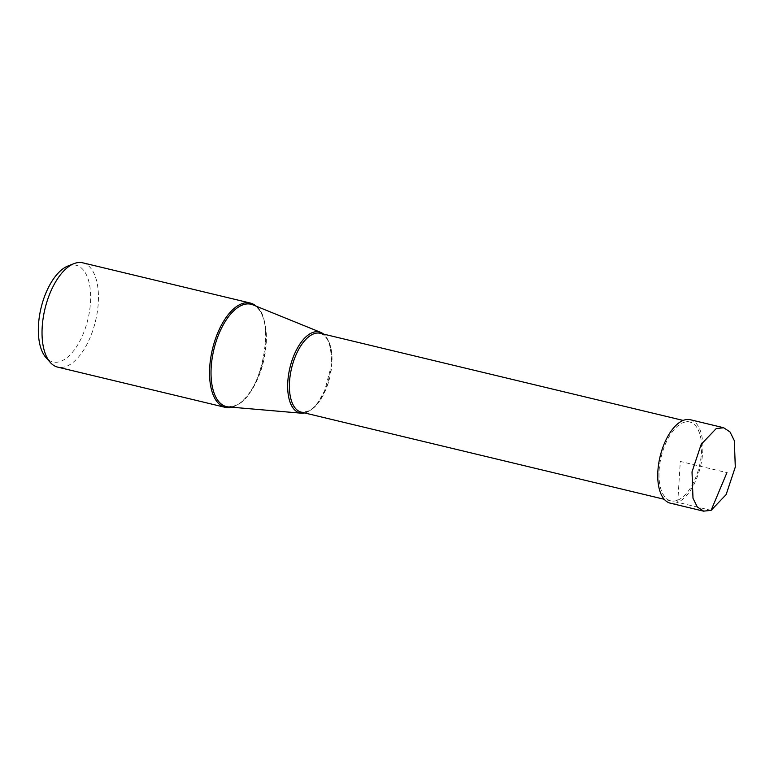 <?xml version="1.0" encoding="UTF-8"?>
<svg xmlns="http://www.w3.org/2000/svg" width="774" height="774" viewBox="0 0 774 774"><rect width="100%" height="100%" fill="white"/><g stroke="black" fill="none" stroke-linecap="round" stroke-linejoin="round"><path stroke-width="0.58" stroke-dasharray="3.87 2.9" d="M690.331 419.731A42.909 20.801 -76.5 0 1 701.96 459.059A42.909 20.801 -76.5 0 1 677.734 502.345A42.909 20.801 -76.5 0 1 670.294 503.168M231.89 407.221A53.629 26.006 103.5 0 0 234.532 406.321A53.629 26.006 103.5 0 0 263.595 358.788A53.629 26.006 103.5 0 0 256.155 306.175M82.76 262.821A53.629 26.006 -76.5 0 1 97.301 311.99A53.629 26.006 -76.5 0 1 67.028 366.102A53.629 26.006 -76.5 0 1 57.721 367.128M67.996 265.975A49.73 24.11 -76.5 0 1 90.452 302.982A49.73 24.11 -76.5 0 1 61.514 361.003A49.73 24.11 -76.5 0 1 45.995 357.607M304.656 412.948A41.67 20.201 103.5 0 0 307.084 412.155A41.67 20.201 103.5 0 0 329.743 374.868A41.67 20.201 103.5 0 0 323.58 334.107M677.879 500.091A40.538 19.66 103.5 0 0 700.77 459.195A40.538 19.66 103.5 0 0 689.779 422.024A40.538 19.66 103.5 0 0 682.745 422.807A40.538 19.66 103.5 0 0 659.854 463.703A40.538 19.66 103.5 0 0 670.845 500.865A40.538 19.66 103.5 0 0 677.879 500.091M711.093 510.356L677.734 502.345L680.307 461.449L726.941 472.643M235.557 405.605A52.642 25.523 -76.5 0 1 228.262 406.911L235.093 405.673C263.373 397.072 277.634 310.645 252.779 304.811A52.642 25.523 -76.5 0 1 264.969 354.376A52.642 25.523 -76.5 0 1 235.557 405.605M320.175 333.284A40.538 19.66 -76.5 0 1 331.166 370.456A40.538 19.66 -76.5 0 1 308.284 411.352A40.538 19.66 -76.5 0 1 301.25 412.136L307.675 411.4C311.438 409.785 315.153 406.398 318.811 401.242L324.664 390.628L330.895 367.36C332.307 347.642 328.737 336.293 320.175 333.284M689.779 422.024L683.152 420.437M670.845 500.865L664.227 499.278"/><path stroke-width="1.16" d="M716.231 428.554L701.205 444.305L692.024 471.85L692.991 498.243L697.326 506.98L703.653 511.14L711.093 510.356L726.118 494.605L735.3 467.061L734.332 440.667L729.998 431.931L723.671 427.77L716.231 428.554M703.643 511.179L670.294 503.168A42.909 20.801 -76.5 0 1 658.664 463.839A42.909 20.801 -76.5 0 1 682.881 420.553A42.909 20.801 -76.5 0 1 690.331 419.731L723.68 427.732M256.155 306.175A53.629 26.006 103.5 0 0 250.273 303.04A53.629 26.006 103.5 0 0 240.966 304.066A53.629 26.006 103.5 0 0 210.692 358.178A53.629 26.006 103.5 0 0 225.224 407.347A53.629 26.006 103.5 0 0 231.89 407.221M225.224 407.347L57.721 367.128A53.629 26.006 -76.5 0 1 50.291 362.445A53.629 26.006 -76.5 0 1 44.834 309.426A53.629 26.006 -76.5 0 1 73.462 263.847A53.629 26.006 -76.5 0 1 74.014 263.624A53.629 26.006 -76.5 0 1 82.76 262.821L250.273 303.04M50.291 362.445L45.995 357.607A49.73 24.11 -76.5 0 1 40.935 308.449A49.73 24.11 -76.5 0 1 67.473 266.188A49.73 24.11 -76.5 0 1 67.996 265.975L74.014 263.624M323.58 334.107A41.67 20.201 103.5 0 0 320.717 332.375A41.67 20.201 103.5 0 0 312.077 332.723A41.67 20.201 103.5 0 0 288.344 376.241A41.67 20.201 103.5 0 0 301.309 413.19A41.67 20.201 103.5 0 0 304.656 412.948M726.941 472.643L711.093 510.356M301.309 413.19L228.262 406.911A52.642 25.523 -76.5 0 1 211.882 360.229A52.642 25.523 -76.5 0 1 241.865 305.246A52.642 25.523 -76.5 0 1 252.779 304.811L320.717 332.375M664.227 499.278L301.25 412.136A40.538 19.66 -76.5 0 1 290.26 374.964A40.538 19.66 -76.5 0 1 313.141 334.068A40.538 19.66 -76.5 0 1 320.175 333.284L683.152 420.437"/></g></svg>

